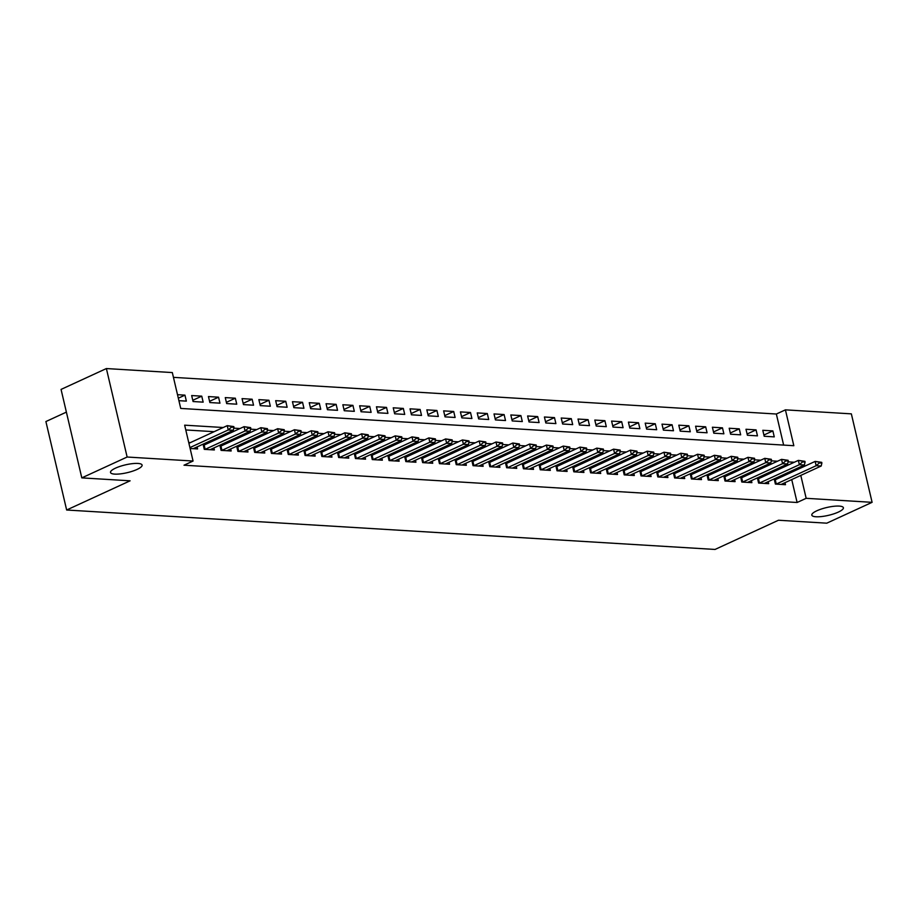 <?xml version="1.0" encoding="UTF-8"?>
<svg xmlns="http://www.w3.org/2000/svg" width="918" height="918" viewBox="0 0 918 918"><rect width="100%" height="100%" fill="white"/><g stroke="black" fill="none" stroke-linecap="round" stroke-linejoin="round"><path stroke-width="1.38" d="M816.848 510.775A16.214 4.005 -13.2 0 1 833.51 506.323A16.214 4.005 -13.2 0 1 843.39 507.723A16.214 4.005 -13.2 0 1 838.352 512.083A16.214 4.005 -13.2 0 1 821.69 516.536A16.214 4.005 -13.2 0 1 811.81 515.124A16.214 4.005 -13.2 0 1 816.848 510.775M115.553 468.123A16.214 4.005 -13.2 0 1 132.215 463.67A16.214 4.005 -13.2 0 1 142.095 465.07A16.214 4.005 -13.2 0 1 137.057 469.431A16.214 4.005 -13.2 0 1 120.396 473.883A16.214 4.005 -13.2 0 1 110.516 472.483A16.214 4.005 -13.2 0 1 115.553 468.123M66.383 412.125L45.9 421.546L66.647 510.006L715.03 549.446L778.487 520.242L826.774 523.18L872.1 502.33L806.165 498.313L800.794 475.409M66.647 510.006L130.104 480.814L81.805 477.876L61.058 389.416L106.385 368.554L172.32 372.57L180.731 408.43L793.829 445.712L785.418 409.853L851.353 413.857L872.1 502.33M783.639 445.092L776.353 414.018L173.433 377.355M776.353 414.018L785.418 409.853M774.184 478.898L775.4 484.084L785.475 484.693L785.005 482.673M757.384 477.876L758.601 483.063L768.687 483.671L768.205 481.652M740.596 476.855L741.813 482.042L751.888 482.65L751.417 480.63M723.797 475.834L725.013 481.021L735.088 481.629L734.618 479.609M706.998 474.813L708.214 479.999L718.289 480.607L717.819 478.588M690.198 473.791L691.415 478.978L701.49 479.586L701.019 477.567M673.399 472.77L674.615 477.957L684.702 478.565L684.22 476.545M656.6 471.749L657.816 476.935L667.902 477.544L667.42 475.524M639.812 470.727L641.028 475.914L651.103 476.522L650.632 474.503M623.012 469.706L624.229 474.893L634.304 475.501L633.833 473.481M606.213 468.685L607.429 473.872L617.504 474.48L617.034 472.46M589.413 467.664L590.63 472.839L600.705 473.459L600.234 471.439M572.614 466.642L573.83 471.818L583.917 472.437L583.435 470.418M555.826 465.621L557.031 470.796L567.117 471.416L566.635 469.396M539.027 464.6L540.243 469.775L550.318 470.395L549.848 468.375M522.227 463.579L523.444 468.754L533.519 469.373L533.048 467.354M505.428 462.557L506.644 467.732L516.719 468.352L516.249 466.333M488.628 461.536L489.845 466.711L499.92 467.331L499.449 465.311M471.829 460.515L473.045 465.69L483.132 466.31L482.65 464.29M455.041 459.493L456.246 464.669L466.333 465.288L465.851 463.269M438.242 458.472L439.458 463.647L449.533 464.267L449.063 462.247M421.442 457.451L422.659 462.626L432.734 463.246L432.263 461.226M404.643 456.43L405.859 461.605L415.934 462.224L415.464 460.205M387.844 455.408L389.06 460.584L399.135 461.203L398.664 459.184M371.044 454.387L372.26 459.562L382.347 460.182L381.865 458.151M354.256 453.366L355.461 458.541L365.548 459.161L365.066 457.13M337.457 452.344L338.673 457.52L348.748 458.139L348.278 456.108M320.657 451.323L321.874 456.498L331.949 457.118L331.478 455.087M303.858 450.302L305.074 455.477L315.149 456.097L314.679 454.066M287.059 449.281L288.275 454.456L298.35 455.076L297.88 453.044M270.259 448.259L271.476 453.435L281.562 454.054L281.08 452.023M253.471 447.238L254.688 452.413L264.763 453.033L264.292 451.002M236.672 446.217L237.888 451.392L247.963 452.012L247.493 449.981M219.872 445.196L221.089 450.371L231.164 450.979L230.693 448.959M203.073 444.174L204.289 449.35L214.364 449.958L213.894 447.938M178.322 398.194L184.954 395.142L177.507 394.694M192.78 400.294L201.753 396.163L191.667 395.555L193.078 401.533L203.153 402.141L201.753 396.163M209.579 401.315L218.553 397.184L208.466 396.576L209.866 402.554L219.953 403.163L218.553 397.184M226.379 402.336L235.341 398.205L225.266 397.597L226.666 403.576L236.752 404.184L235.341 398.205M243.178 403.358L252.14 399.227L242.065 398.619L243.465 404.597L253.54 405.205L252.14 399.227M259.978 404.379L268.94 400.248L258.865 399.64L260.264 405.618L270.34 406.226L268.94 400.248M276.766 405.4L285.739 401.269L275.664 400.661L277.064 406.64L287.139 407.248L285.739 401.269M293.565 406.422L302.538 402.291L292.452 401.682L293.863 407.661L303.938 408.269L302.538 402.291M310.364 407.443L319.338 403.323L309.251 402.704L310.651 408.682L320.738 409.29L319.338 403.323M327.164 408.464L336.126 404.345L326.051 403.725L327.451 409.703L337.537 410.312L336.126 404.345M343.963 409.485L352.925 405.366L342.85 404.746L344.25 410.725L354.325 411.333L352.925 405.366M360.763 410.507L369.724 406.387L359.649 405.767L361.049 411.746L371.124 412.354L369.724 406.387M377.55 411.528L386.524 407.408L376.449 406.789L377.849 412.767L387.924 413.375L386.524 407.408M394.35 412.549L403.323 408.43L393.237 407.81L394.648 413.788L404.723 414.408L403.323 408.43M411.149 413.57L420.123 409.451L410.036 408.831L411.436 414.81L421.523 415.429L420.123 409.451M427.949 414.592L436.911 410.472L426.836 409.853L428.236 415.831L438.322 416.451L436.911 410.472M444.748 415.613L453.71 411.494L443.635 410.874L445.035 416.852L455.11 417.472L453.71 411.494M461.547 416.634L470.509 412.515L460.434 411.895L461.834 417.874L471.909 418.493L470.509 412.515M478.335 417.656L487.309 413.536L477.234 412.916L478.634 418.895L488.709 419.515L487.309 413.536M495.135 418.677L504.108 414.557L494.022 413.938L495.433 419.916L505.508 420.536L504.108 414.557M511.934 419.698L520.896 415.579L510.821 414.959L512.221 420.937L522.308 421.557L520.896 415.579M528.734 420.719L537.696 416.6L527.62 415.98L529.02 421.959L539.096 422.578L537.696 416.6M545.533 421.741L554.495 417.621L544.42 417.001L545.82 422.98L555.895 423.6L554.495 417.621M562.332 422.762L571.294 418.642L561.219 418.023L562.619 424.001L572.694 424.621L571.294 418.642M579.12 423.783L588.094 419.664L578.019 419.044L579.419 425.023L589.494 425.642L588.094 419.664M595.92 424.804L604.893 420.685L594.807 420.065L596.218 426.044L606.293 426.663L604.893 420.685M612.719 425.826L621.681 421.706L611.606 421.087L613.006 427.065L623.092 427.685L621.681 421.706M629.519 426.847L638.48 422.728L628.405 422.108L629.805 428.086L639.88 428.706L638.48 422.728M646.318 427.868L655.28 423.749L645.205 423.129L646.605 429.108L656.68 429.727L655.28 423.749M663.117 428.89L672.079 424.77L662.004 424.15L663.404 430.129L673.479 430.749L672.079 424.77M679.905 429.911L688.879 425.791L678.792 425.183L680.204 431.15L690.279 431.77L688.879 425.791M696.705 430.932L705.678 426.813L695.592 426.204L696.991 432.171L707.078 432.791L705.678 426.813M713.504 431.965L722.466 427.834L712.391 427.226L713.791 433.193L723.877 433.812L722.466 427.834M730.303 432.986L739.265 428.855L729.19 428.247L730.59 434.214L740.665 434.834L739.265 428.855M747.103 434.007L756.065 429.876L745.99 429.268L747.39 435.235L757.465 435.855L756.065 429.876M178.907 400.673L186.354 401.12L184.954 395.142M764.189 436.257L774.264 436.876L772.864 430.898L762.789 430.29L764.189 436.257M223.212 427.513L184.656 425.172L193.067 461.031L184.002 465.208L797.111 502.49L791.729 479.575M790.168 472.908L789.882 471.68M785.257 466.413L782.652 466.252M768.458 465.392L765.853 465.231M751.658 464.37L749.054 464.21M734.859 463.349L732.254 463.188M718.06 462.328L715.455 462.167M701.272 461.306L698.667 461.146M684.472 460.285L681.867 460.125M667.673 459.264L665.068 459.103M650.873 458.243L648.269 458.082M634.074 457.221L631.469 457.061M617.275 456.2L614.67 456.039M600.487 455.179L597.882 455.018M583.687 454.158L581.083 453.997M566.888 453.136L564.283 452.976M550.089 452.115L547.484 451.954M533.289 451.094L530.684 450.933M516.49 450.072L513.885 449.912M499.702 449.051L497.097 448.891M482.902 448.03L480.298 447.869M466.103 447.009L463.498 446.848M449.304 445.987L446.699 445.827M432.504 444.966L429.899 444.805M415.716 443.945L413.1 443.784M398.917 442.924L396.312 442.763M382.118 441.902L379.513 441.742M365.318 440.881L362.713 440.72M348.519 439.86L345.914 439.699M331.719 438.838L329.114 438.678M314.931 437.817L312.327 437.656M298.132 436.796L295.527 436.635M281.333 435.775L278.728 435.614M264.533 434.753L261.928 434.593M247.734 433.732L245.129 433.571M230.934 432.711L228.33 432.55M214.146 431.689L185.78 429.957M190.118 448.489L197.577 448.936L197.095 446.917M190.393 442.614L188.718 442.51M207.193 443.635L204.588 443.474M223.981 444.656L221.376 444.496M240.78 445.678L238.175 445.517M257.579 446.699L254.974 446.538M274.379 447.72L271.774 447.559M291.178 448.741L288.573 448.581M307.978 449.763L305.361 449.602M324.765 450.784L322.161 450.623M341.565 451.805L338.96 451.645M358.364 452.826L355.759 452.666M375.164 453.848L372.559 453.687M391.963 454.869L389.358 454.708M408.751 455.89L406.146 455.73M425.55 456.912L422.946 456.751M442.35 457.933L439.745 457.772M459.149 458.954L456.544 458.793M475.949 459.975L473.344 459.815M492.748 460.997L490.143 460.836M509.536 462.018L506.931 461.857M526.335 463.039L523.73 462.879M543.135 464.06L540.53 463.911M559.934 465.082L557.329 464.933M576.734 466.103L574.129 465.954M593.533 467.124L590.928 466.975M610.321 468.146L607.716 467.996M627.12 469.167L624.515 469.018M643.92 470.188L641.315 470.039M660.719 471.209L658.114 471.06M677.518 472.231L674.914 472.081M694.318 473.252L691.702 473.103M711.106 474.273L708.501 474.124M727.905 475.306L725.3 475.145M744.705 476.327L742.1 476.167M761.504 477.349L758.899 477.188M778.303 478.37L775.699 478.209M81.805 477.876L127.132 457.026L106.385 368.554M797.111 502.49L806.165 498.313M193.067 461.031L127.132 457.026M794.322 462.247L788.092 461.869M777.523 461.226L771.292 460.847M760.724 460.205L754.493 459.826M743.924 459.184L737.693 458.805M727.125 458.162L720.894 457.784M710.337 457.141L704.106 456.762M693.538 456.12L687.307 455.741M676.738 455.099L670.507 454.72M659.939 454.077L653.708 453.687M643.139 453.044L636.908 452.666M626.34 452.023L620.109 451.645M609.552 451.002L603.321 450.623M592.753 449.981L586.522 449.602M575.953 448.959L569.722 448.581M559.154 447.938L552.923 447.559M542.354 446.917L536.123 446.538M525.555 445.896L519.324 445.517M508.767 444.874L502.536 444.496M491.968 443.853L485.737 443.474M475.168 442.832L468.937 442.453M458.369 441.81L452.138 441.432M441.569 440.789L435.339 440.411M424.77 439.768L418.551 439.389M407.982 438.747L401.751 438.368M391.183 437.725L384.952 437.347M374.383 436.704L368.152 436.325M357.584 435.683L351.353 435.304M340.785 434.662L334.554 434.283M323.997 433.64L317.766 433.262M307.197 432.619L300.966 432.24M290.398 431.598L284.167 431.219M273.598 430.576L267.368 430.198M256.799 429.555L250.568 429.176M240 428.534L233.769 428.155M799.234 468.731L798.947 467.503M763.891 435.029L772.864 430.898M233.964 427.318L233.803 426.595L231.279 426.445L231.451 427.157L233.964 427.318L233.287 430.267L193.4 448.615A2.536 0.631 166.8 0 0 193.273 448.684M189.911 447.605L228.249 429.957L227.239 425.654L233.803 426.595M188.901 443.291L227.239 425.654L231.279 426.445M233.287 430.267L228.249 429.957L231.451 427.157M250.763 428.339L250.591 427.616L248.078 427.467L248.239 428.178L250.763 428.339L250.086 431.288L210.199 449.636A2.536 0.631 166.8 0 0 210.073 449.705M205.024 449.395A2.536 0.631 166.8 0 0 205.162 449.338L245.049 430.978L244.039 426.675L250.591 427.616M203.348 445.333L203.521 445.276A2.536 0.631 166.8 0 0 204.152 445.035L244.039 426.675L248.078 427.467M250.086 431.288L245.049 430.978L248.239 428.178M267.563 429.36L267.39 428.637L264.877 428.488L265.038 429.199L267.563 429.36L266.886 432.309L226.998 450.658A2.536 0.631 166.8 0 0 226.872 450.727M221.823 450.417A2.536 0.631 166.8 0 0 221.961 450.359L261.848 431.999L260.838 427.696L267.39 428.637M220.148 446.355L220.32 446.297A2.536 0.631 166.8 0 0 220.951 446.056L260.838 427.696L264.877 428.488M266.886 432.309L261.848 431.999L265.038 429.199M284.362 430.381L284.19 429.658L281.665 429.509L281.837 430.221L284.362 430.381L283.685 433.33L243.798 451.679A2.536 0.631 166.8 0 0 243.672 451.748M238.623 451.438A2.536 0.631 166.8 0 0 238.76 451.381L278.647 433.021L277.638 428.717L284.19 429.658M236.947 447.376L237.119 447.318A2.536 0.631 166.8 0 0 237.751 447.077L277.638 428.717L281.665 429.509M283.685 433.33L278.647 433.021L281.837 430.221M301.161 431.403L300.989 430.68L298.465 430.531L298.637 431.242L301.161 431.403L300.484 434.352L260.597 452.7A2.536 0.631 166.8 0 0 260.471 452.769M255.422 452.459A2.536 0.631 166.8 0 0 255.56 452.402L295.435 434.042L294.426 429.739L300.989 430.68M253.747 448.409L253.919 448.34A2.536 0.631 166.8 0 0 254.55 448.099L294.426 429.739L298.465 430.531M300.484 434.352L295.435 434.042L298.637 431.242M317.949 432.424L317.789 431.701L315.264 431.552L315.436 432.263L317.949 432.424L317.272 435.373L277.397 453.721A2.536 0.631 166.8 0 0 277.259 453.79M272.21 453.481A2.536 0.631 166.8 0 0 272.348 453.423L312.235 435.063L311.225 430.76L317.789 431.701M270.535 449.43L270.718 449.361A2.536 0.631 166.8 0 0 271.338 449.12L311.225 430.76L315.264 431.552M317.272 435.373L312.235 435.063L315.436 432.263M334.749 433.445L334.588 432.722L332.064 432.573L332.236 433.285L334.749 433.445L334.072 436.394L294.185 454.743A2.536 0.631 166.8 0 0 294.058 454.812M289.009 454.502A2.536 0.631 166.8 0 0 289.147 454.444L329.034 436.084L328.024 431.781L334.588 432.722M287.334 450.451L287.518 450.382A2.536 0.631 166.8 0 0 288.137 450.141L328.024 431.781L332.064 432.573M334.072 436.394L329.034 436.084L332.236 433.285M351.548 434.466L351.376 433.744L348.863 433.594L349.024 434.306L351.548 434.466L350.871 437.416L310.984 455.764A2.536 0.631 166.8 0 0 310.858 455.833M305.809 455.523A2.536 0.631 166.8 0 0 305.946 455.466L345.834 437.106L344.824 432.803L351.376 433.744M304.133 451.472L304.306 451.404A2.536 0.631 166.8 0 0 304.937 451.163L344.824 432.803L348.863 433.594M350.871 437.416L345.834 437.106L349.024 434.306M368.347 435.488L368.175 434.765L365.662 434.616L365.823 435.327L368.347 435.488L367.67 438.437L327.783 456.785A2.536 0.631 166.8 0 0 327.657 456.854M322.608 456.544A2.536 0.631 166.8 0 0 322.746 456.487L362.633 438.127L361.623 433.824L368.175 434.765M320.933 452.494L321.105 452.425A2.536 0.631 166.8 0 0 321.736 452.184L361.623 433.824L365.662 434.616M367.67 438.437L362.633 438.127L365.823 435.327M385.147 436.509L384.975 435.786L382.45 435.637L382.622 436.348L385.147 436.509L384.47 439.458L344.583 457.807A2.536 0.631 166.8 0 0 344.457 457.875M339.408 457.566A2.536 0.631 166.8 0 0 339.545 457.508L379.432 439.148L378.423 434.845L384.975 435.786M337.732 453.515L337.904 453.446A2.536 0.631 166.8 0 0 338.535 453.205L378.423 434.845L382.45 435.637M384.47 439.458L379.432 439.148L382.622 436.348M401.946 437.53L401.774 436.807L399.25 436.658L399.422 437.37L401.946 437.53L401.269 440.479L361.382 458.839A2.536 0.631 166.8 0 0 361.256 458.897M356.207 458.587A2.536 0.631 166.8 0 0 356.345 458.53L396.22 440.17L395.21 435.866L401.774 436.807M354.52 454.536L354.704 454.467A2.536 0.631 166.8 0 0 355.335 454.226L395.21 435.866L399.25 436.658M401.269 440.479L396.22 440.17L399.422 437.37M418.734 438.552L418.574 437.829L416.049 437.679L416.221 438.391L418.734 438.552L418.057 441.501L378.182 459.861A2.536 0.631 166.8 0 0 378.044 459.918M372.995 459.608A2.536 0.631 166.8 0 0 373.133 459.551L413.02 441.191L412.01 436.888L418.574 437.829M371.32 455.558L371.503 455.489A2.536 0.631 166.8 0 0 372.123 455.248L412.01 436.888L416.049 437.679M418.057 441.501L413.02 441.191L416.221 438.391M435.534 439.573L435.373 438.85L432.848 438.701L433.021 439.412L435.534 439.573L434.857 442.522L394.969 460.882A2.536 0.631 166.8 0 0 394.843 460.939M389.794 460.629A2.536 0.631 166.8 0 0 389.932 460.572L429.819 442.224L428.809 437.909L435.373 438.85M388.119 456.579L388.303 456.51A2.536 0.631 166.8 0 0 388.922 456.269L428.809 437.909L432.848 438.701M434.857 442.522L429.819 442.224L433.021 439.412M452.333 440.594L452.161 439.871L449.648 439.722L449.809 440.433L452.333 440.594L451.656 443.543L411.769 461.903A2.536 0.631 166.8 0 0 411.643 461.961M406.594 461.651A2.536 0.631 166.8 0 0 406.731 461.593L446.618 443.245L445.609 438.93L452.161 439.871M404.918 457.6L405.09 457.531A2.536 0.631 166.8 0 0 405.722 457.29L445.609 438.93L449.648 439.722M451.656 443.543L446.618 443.245L449.809 440.433M469.132 441.615L468.96 440.892L466.447 440.743L466.608 441.455L469.132 441.615L468.455 444.564L428.568 462.924A2.536 0.631 166.8 0 0 428.442 462.982M423.393 462.672A2.536 0.631 166.8 0 0 423.531 462.615L463.418 444.266L462.408 439.951L468.96 440.892M421.718 458.621L421.89 458.552A2.536 0.631 166.8 0 0 422.521 458.311L462.408 439.951L466.447 440.743M468.455 444.564L463.418 444.266L466.608 441.455M485.932 442.637L485.76 441.914L483.235 441.765L483.407 442.476L485.932 442.637L485.255 445.586L445.368 463.946A2.536 0.631 166.8 0 0 445.241 464.003M440.192 463.693A2.536 0.631 166.8 0 0 440.33 463.636L480.217 445.287L479.207 440.984L485.76 441.914M438.517 459.643L438.689 459.574A2.536 0.631 166.8 0 0 439.32 459.333L479.207 440.984L483.235 441.765M485.255 445.586L480.217 445.287L483.407 442.476M502.72 443.658L502.559 442.935L500.035 442.786L500.207 443.497L502.72 443.658L502.054 446.607L462.167 464.967A2.536 0.631 166.8 0 0 462.029 465.024M456.992 464.715A2.536 0.631 166.8 0 0 457.13 464.657L497.005 446.309L495.995 442.006L502.559 442.935M455.305 460.664L455.489 460.595A2.536 0.631 166.8 0 0 456.12 460.354L495.995 442.006L500.035 442.786M502.054 446.607L497.005 446.309L500.207 443.497M519.519 444.679L519.359 443.956L516.834 443.807L517.006 444.519L519.519 444.679L518.842 447.628L478.966 465.988A2.536 0.631 166.8 0 0 478.829 466.046M473.78 465.736A2.536 0.631 166.8 0 0 473.917 465.678L513.805 447.33L512.795 443.027L519.359 443.956M472.104 461.685L472.288 461.628A2.536 0.631 166.8 0 0 472.908 461.375L512.795 443.027L516.834 443.807M518.842 447.628L513.805 447.33L517.006 444.519M536.319 445.7L536.146 444.978L533.633 444.828L533.806 445.551L536.319 445.7L535.642 448.65L495.754 467.01A2.536 0.631 166.8 0 0 495.628 467.067M490.579 466.757A2.536 0.631 166.8 0 0 490.717 466.7L530.604 448.351L529.594 444.048L536.146 444.978M488.904 462.706L489.076 462.649A2.536 0.631 166.8 0 0 489.707 462.397L529.594 444.048L533.633 444.828M535.642 448.65L530.604 448.351L533.806 445.551M553.118 446.722L552.946 445.999L550.433 445.85L550.593 446.573L553.118 446.722L552.441 449.671L512.554 468.031A2.536 0.631 166.8 0 0 512.428 468.088M507.379 467.778A2.536 0.631 166.8 0 0 507.516 467.721L547.403 449.372L546.394 445.069L552.946 445.999M505.703 463.728L505.875 463.67A2.536 0.631 166.8 0 0 506.506 463.418L546.394 445.069L550.433 445.85M552.441 449.671L547.403 449.372L550.593 446.573M569.917 447.743L569.745 447.02L567.232 446.871L567.393 447.594L569.917 447.743L569.24 450.692L529.353 469.052A2.536 0.631 166.8 0 0 529.227 469.109M524.178 468.8A2.536 0.631 166.8 0 0 524.316 468.742L564.203 450.394L563.193 446.091L569.745 447.02M522.503 464.749L522.675 464.692A2.536 0.631 166.8 0 0 523.306 464.439L563.193 446.091L567.232 446.871M569.24 450.692L564.203 450.394L567.393 447.594M586.717 448.764L586.545 448.041L584.02 447.892L584.192 448.615L586.717 448.764L586.04 451.713L546.153 470.073A2.536 0.631 166.8 0 0 546.026 470.131M540.977 469.821A2.536 0.631 166.8 0 0 541.115 469.764L581.002 451.415L579.992 447.112L586.545 448.041M539.302 465.77L539.474 465.713A2.536 0.631 166.8 0 0 540.105 465.46L579.992 447.112L584.02 447.892M586.04 451.713L581.002 451.415L584.192 448.615M603.505 449.786L603.344 449.063L600.82 448.913L600.992 449.636L603.505 449.786L602.828 452.735L562.952 471.095A2.536 0.631 166.8 0 0 562.814 471.152M557.777 470.842A2.536 0.631 166.8 0 0 557.914 470.785L597.79 452.436L596.78 448.133L603.344 449.063M556.09 466.792L556.274 466.734A2.536 0.631 166.8 0 0 556.905 466.482L596.78 448.133L600.82 448.913M602.828 452.735L597.79 452.436L600.992 449.636M620.304 450.807L620.143 450.084L617.619 449.935L617.791 450.658L620.304 450.807L619.627 453.756L579.74 472.116A2.536 0.631 166.8 0 0 579.614 472.173M574.565 471.863A2.536 0.631 166.8 0 0 574.702 471.806L614.59 453.458L613.58 449.154L620.143 450.084M572.889 467.813L573.073 467.755A2.536 0.631 166.8 0 0 573.693 467.503L613.58 449.154L617.619 449.935M619.627 453.756L614.59 453.458L617.791 450.658M637.103 451.828L636.931 451.105L634.418 450.956L634.59 451.679L637.103 451.828L636.426 454.777L596.539 473.137A2.536 0.631 166.8 0 0 596.413 473.195M591.364 472.885A2.536 0.631 166.8 0 0 591.502 472.827L631.389 454.479L630.379 450.176L636.931 451.105M589.689 468.834L589.861 468.777A2.536 0.631 166.8 0 0 590.492 468.524L630.379 450.176L634.418 450.956M636.426 454.777L631.389 454.479L634.59 451.679M653.903 452.849L653.731 452.126L651.218 451.977L651.378 452.7L653.903 452.849L653.226 455.798L613.339 474.158A2.536 0.631 166.8 0 0 613.213 474.216M608.164 473.906A2.536 0.631 166.8 0 0 608.301 473.849L648.188 455.5L647.179 451.197L653.731 452.126M606.488 469.855L606.66 469.798A2.536 0.631 166.8 0 0 607.291 469.546L647.179 451.197L651.218 451.977M653.226 455.798L648.188 455.5L651.378 452.7M670.702 453.871L670.53 453.159L668.017 452.999L668.178 453.721L670.702 453.871L670.025 456.82L630.138 475.18A2.536 0.631 166.8 0 0 630.012 475.237M624.963 474.927A2.536 0.631 166.8 0 0 625.101 474.87L664.988 456.521L663.978 452.218L670.53 453.159M623.288 470.877L623.46 470.819A2.536 0.631 166.8 0 0 624.091 470.567L663.978 452.218L668.017 452.999M670.025 456.82L664.988 456.521L668.178 453.721M687.502 454.892L687.33 454.18L684.805 454.02L684.977 454.743L687.502 454.892L686.825 457.841L646.938 476.201A2.536 0.631 166.8 0 0 646.811 476.258M641.762 475.949A2.536 0.631 166.8 0 0 641.9 475.891L681.776 457.543L680.777 453.24L687.33 454.18M640.087 471.898L640.259 471.841A2.536 0.631 166.8 0 0 640.89 471.588L680.777 453.24L684.805 454.02M686.825 457.841L681.776 457.543L684.977 454.743M704.29 455.913L704.129 455.202L701.604 455.041L701.777 455.764L704.29 455.913L703.613 458.874L663.737 477.222A2.536 0.631 166.8 0 0 663.599 477.28M658.55 476.97A2.536 0.631 166.8 0 0 658.688 476.912L698.575 458.564L697.565 454.261L704.129 455.202M656.875 472.919L657.058 472.862A2.536 0.631 166.8 0 0 657.69 472.609L697.565 454.261L701.604 455.041M703.613 458.874L698.575 458.564L701.777 455.764M721.089 456.934L720.928 456.223L718.404 456.062L718.576 456.785L721.089 456.934L720.412 459.895L680.525 478.244A2.536 0.631 166.8 0 0 680.399 478.301M675.35 477.991A2.536 0.631 166.8 0 0 675.487 477.934L715.374 459.585L714.365 455.282L720.928 456.223M673.674 473.94L673.858 473.883A2.536 0.631 166.8 0 0 674.478 473.631L714.365 455.282L718.404 456.062M720.412 459.895L715.374 459.585L718.576 456.785M737.888 457.956L737.716 457.244L735.203 457.084L735.364 457.807L737.888 457.956L737.211 460.916L697.324 479.265A2.536 0.631 166.8 0 0 697.198 479.322M692.149 479.012A2.536 0.631 166.8 0 0 692.287 478.955L732.174 460.606L731.164 456.303L737.716 457.244M690.474 474.962L690.646 474.904A2.536 0.631 166.8 0 0 691.277 474.652L731.164 456.303L735.203 457.084M737.211 460.916L732.174 460.606L735.364 457.807M754.688 458.977L754.516 458.266L752.003 458.105L752.163 458.828L754.688 458.977L754.011 461.938L714.124 480.286A2.536 0.631 166.8 0 0 713.997 480.344M708.948 480.045A2.536 0.631 166.8 0 0 709.086 479.976L748.973 461.628L747.963 457.325L754.516 458.266M707.273 475.983L707.445 475.926A2.536 0.631 166.8 0 0 708.076 475.673L747.963 457.325L752.003 458.105M754.011 461.938L748.973 461.628L752.163 458.828M771.487 459.998L771.315 459.287L768.791 459.126L768.963 459.849L771.487 459.998L770.81 462.959L730.923 481.307A2.536 0.631 166.8 0 0 730.797 481.365M725.748 481.066A2.536 0.631 166.8 0 0 725.886 480.998L765.773 462.649L764.763 458.346L771.315 459.287M724.072 477.004L724.245 476.947A2.536 0.631 166.8 0 0 724.876 476.694L764.763 458.346L768.791 459.126M770.81 462.959L765.773 462.649L768.963 459.849M788.287 461.02L788.114 460.308L785.59 460.147L785.762 460.87L788.287 461.02L787.61 463.98L747.722 482.329A2.536 0.631 166.8 0 0 747.596 482.386M742.547 482.088A2.536 0.631 166.8 0 0 742.685 482.019L782.561 463.67L781.551 459.367L788.114 460.308M740.872 478.026L741.044 477.968A2.536 0.631 166.8 0 0 741.675 477.716L781.551 459.367L785.59 460.147M787.61 463.98L782.561 463.67L785.762 460.87M805.075 462.041L804.914 461.329L802.389 461.169L802.561 461.892L805.075 462.041L804.397 465.001L764.522 483.35A2.536 0.631 166.8 0 0 764.384 483.407M759.335 483.109A2.536 0.631 166.8 0 0 759.473 483.04L799.36 464.692L798.35 460.388L804.914 461.329M757.66 479.047L757.843 478.989A2.536 0.631 166.8 0 0 758.463 478.737L798.35 460.388L802.389 461.169M804.397 465.001L799.36 464.692L802.561 461.892M821.874 463.062L821.713 462.351L819.189 462.19L819.361 462.913L821.874 463.062L821.197 466.023L781.31 484.371A2.536 0.631 166.8 0 0 781.184 484.429M776.135 484.13A2.536 0.631 166.8 0 0 776.272 484.061L816.159 465.713L815.15 461.41L821.713 462.351M774.459 480.068L774.643 480.011A2.536 0.631 166.8 0 0 775.262 479.758L815.15 461.41L819.189 462.19M821.197 466.023L816.159 465.713L819.361 462.913M205.162 449.338L204.152 445.035M204.484 449.361L203.521 445.276M221.961 450.359L220.951 446.056M221.284 450.382L220.32 446.297M238.76 451.381L237.751 447.077M238.083 451.404L237.119 447.318M255.56 452.402L254.55 448.099M254.871 452.425L253.919 448.34M272.348 453.423L271.338 449.12M271.671 453.446L270.718 449.361M289.147 454.444L288.137 450.141M288.47 454.467L287.518 450.382M305.946 455.466L304.937 451.163M305.269 455.489L304.306 451.404M322.746 456.487L321.736 452.184M322.069 456.51L321.105 452.425M339.545 457.508L338.535 453.205M338.857 457.531L337.904 453.446M356.345 458.53L355.335 454.226M355.656 458.552L354.704 454.467M373.133 459.551L372.123 455.248M372.456 459.574L371.503 455.489M389.932 460.572L388.922 456.269M389.255 460.595L388.303 456.51M406.731 461.593L405.722 457.29M406.054 461.616L405.09 457.531M423.531 462.615L422.521 458.311M422.854 462.638L421.89 458.552M440.33 463.636L439.32 459.333M439.642 463.659L438.689 459.574M457.13 464.657L456.12 460.354M456.441 464.68L455.489 460.595M473.917 465.678L472.908 461.375M473.24 465.701L472.288 461.628M490.717 466.7L489.707 462.397M490.04 466.723L489.076 462.649M507.516 467.721L506.506 463.418M506.839 467.744L505.875 463.67M524.316 468.742L523.306 464.439M523.639 468.765L522.675 464.692M541.115 469.764L540.105 465.46M540.427 469.786L539.474 465.713M557.914 470.785L556.905 466.482M557.226 470.808L556.274 466.734M574.702 471.806L573.693 467.503M574.025 471.829L573.073 467.755M591.502 472.827L590.492 468.524M590.825 472.862L589.861 468.777M608.301 473.849L607.291 469.546M607.624 473.883L606.66 469.798M625.101 474.87L624.091 470.567M624.424 474.904L623.46 470.819M641.9 475.891L640.89 471.588M641.212 475.926L640.259 471.841M658.688 476.912L657.69 472.609M658.011 476.947L657.058 472.862M675.487 477.934L674.478 473.631M674.81 477.968L673.858 473.883M692.287 478.955L691.277 474.652M691.61 478.989L690.646 474.904M709.086 479.976L708.076 475.673M708.409 480.011L707.445 475.926M725.886 480.998L724.876 476.694M725.209 481.032L724.245 476.947M742.685 482.019L741.675 477.716M741.996 482.053L741.044 477.968M759.473 483.04L758.463 478.737M758.796 483.075L757.843 478.989M776.272 484.061L775.262 479.758M775.595 484.096L774.643 480.011"/></g></svg>
